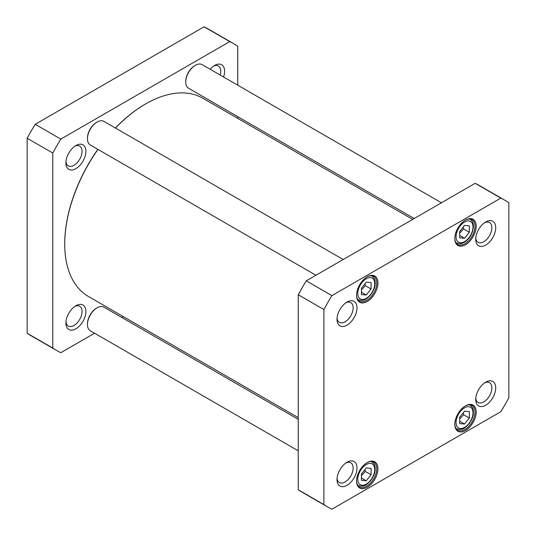 <?xml version="1.0" encoding="UTF-8"?>
<svg xmlns="http://www.w3.org/2000/svg" width="536" height="536" viewBox="0 0 536 536"><rect width="100%" height="100%" fill="white"/><g stroke="black" fill="none" stroke-linecap="round" stroke-linejoin="round"><path stroke-width="0.8" d="M298.25 417.611L88.433 296.475A114.443 66.075 -60 0 1 73.579 281.467A114.443 66.075 -60 0 1 64.729 244.081A114.443 66.075 -60 0 1 97.961 149.41M115.495 128.064A114.443 66.075 -60 0 1 145.651 103.924A114.443 66.075 -60 0 1 202.876 98.256L412.693 219.392M145.457 104.031A113.9 65.761 120 0 0 145.263 104.145A113.9 65.761 120 0 0 115.408 128.017M97.854 149.343A113.9 65.761 120 0 0 64.729 243.639A113.9 65.761 120 0 0 64.729 243.86M233.823 43.758L208.196 28.964A177.115 102.255 120 0 0 204.089 26.8L35.195 124.312A177.115 102.255 120 0 0 27.155 138.228L27.155 333.251A177.115 102.255 120 0 0 31.088 335.73L56.709 350.524A177.115 102.255 -60 0 1 52.783 348.045L52.783 153.021A177.115 102.255 -60 0 1 60.823 139.105L229.716 41.594A177.115 102.255 -60 0 1 233.823 43.758A177.115 102.255 -60 0 1 237.75 46.237L237.75 85.184M94.55 333.211L60.823 352.688A177.115 102.255 -60 0 1 56.709 350.524M123.307 316.609L121.799 317.48M237.75 116.647L237.75 118.389M85.901 311.51A14.137 8.161 120 0 0 75.904 305.741A14.137 8.161 120 0 0 65.908 323.054A14.137 8.161 120 0 0 75.904 328.823A14.137 8.161 120 0 0 85.901 311.51M223.572 76.996A14.137 8.161 120 0 0 224.624 71.228A14.137 8.161 120 0 0 214.628 65.459A14.137 8.161 120 0 0 210.159 69.258M85.901 151.32A14.137 8.161 120 0 0 75.904 145.551A14.137 8.161 120 0 0 65.908 162.864A14.137 8.161 120 0 0 75.904 168.639A14.137 8.161 120 0 0 85.901 151.32M74.893 306.384A11.41 6.586 -60 0 1 79.683 306.284A11.41 6.586 -60 0 1 82.048 311.51A11.41 6.586 -60 0 1 77.063 322.994A11.41 6.586 -60 0 1 68.273 326.049A11.41 6.586 -60 0 1 65.962 321.848M74.893 146.194A11.41 6.586 -60 0 1 79.683 146.1A11.41 6.586 -60 0 1 82.048 151.32A11.41 6.586 -60 0 1 77.063 162.81A11.41 6.586 -60 0 1 68.273 165.865A11.41 6.586 -60 0 1 65.962 161.664M213.616 66.102A11.41 6.586 -60 0 1 218.407 66.008A11.41 6.586 -60 0 1 220.772 71.228A11.41 6.586 -60 0 1 220.189 75.047M229.716 41.594L204.089 26.8M27.155 333.251L52.783 348.045M27.155 138.228L52.783 153.021M35.195 124.312L60.823 139.105M414.201 218.52L188.551 88.246A13.621 7.866 -60 0 1 185.731 82.008A13.621 7.866 -60 0 1 195.365 65.318A13.621 7.866 -60 0 1 202.173 64.648L441.45 202.789M195.365 65.318L194.782 65.653A12.804 7.397 120 0 0 185.731 81.338L185.731 82.008M315.932 275.249L90.289 144.975A13.621 7.866 -60 0 1 87.462 138.737A13.621 7.866 -60 0 1 97.096 122.054A13.621 7.866 -60 0 1 103.91 121.377L343.181 259.518M97.096 122.054L96.52 122.389A12.804 7.397 120 0 0 87.462 138.074L87.462 138.737M298.25 450.816L90.289 330.745A13.621 7.866 -60 0 1 87.462 324.508A13.621 7.866 -60 0 1 97.096 307.825A13.621 7.866 -60 0 1 103.91 307.148L298.25 419.353M97.096 307.825L96.52 308.16A12.804 7.397 120 0 0 87.462 323.845L87.462 324.508M469.342 418.047L464.524 424.043L459.707 423.608L459.707 417.189L464.524 411.192L469.342 411.628L469.342 418.047L463.566 414.71L463.231 412.807M371.08 289.011L366.262 295.001L361.445 294.572L361.445 288.147L366.262 282.157L371.08 282.586L371.08 289.011L365.297 285.668L364.969 283.765M469.342 225.857L469.342 232.276L464.524 238.265L459.707 237.837L459.707 231.418L464.524 225.422L469.342 225.857M371.08 474.782L366.262 480.772L361.445 480.343L361.445 473.918L366.262 467.928L371.08 468.357L371.08 474.782L365.297 471.446L364.969 469.536M508.845 397.772A177.115 102.255 -60 0 1 500.805 411.688L331.911 509.2A177.115 102.255 -60 0 1 327.804 507.036A177.115 102.255 -60 0 1 323.878 504.564L323.878 309.54A177.115 102.255 -60 0 1 331.911 295.617L500.805 198.106A177.115 102.255 -60 0 1 504.912 200.27A177.115 102.255 -60 0 1 508.845 202.749L508.845 397.772M337.003 479.566A14.137 8.161 120 0 0 346.993 485.335A14.137 8.161 120 0 0 356.989 468.022A14.137 8.161 120 0 0 346.993 462.253A14.137 8.161 120 0 0 337.003 479.566M475.727 239.284A14.137 8.161 120 0 0 485.723 245.059A14.137 8.161 120 0 0 495.72 227.746A14.137 8.161 120 0 0 485.723 221.971A14.137 8.161 120 0 0 475.727 239.284M356.534 295.309A15.122 8.73 120 0 0 367.227 301.48A15.122 8.73 120 0 0 377.92 282.961A15.122 8.73 120 0 0 367.227 276.784A15.122 8.73 120 0 0 356.534 295.309M454.796 424.345A15.122 8.73 120 0 0 465.489 430.522A15.122 8.73 120 0 0 476.182 412.003A15.122 8.73 120 0 0 465.489 405.826A15.122 8.73 120 0 0 454.796 424.345M356.534 481.08A15.122 8.73 120 0 0 367.227 487.251A15.122 8.73 120 0 0 377.92 468.732A15.122 8.73 120 0 0 367.227 462.561A15.122 8.73 120 0 0 356.534 481.08M454.796 238.574A15.122 8.73 120 0 0 465.489 244.751A15.122 8.73 120 0 0 476.182 226.226A15.122 8.73 120 0 0 465.489 220.055A15.122 8.73 120 0 0 454.796 238.574M337.003 319.376A14.137 8.161 120 0 0 346.993 325.151A14.137 8.161 120 0 0 356.989 307.838A14.137 8.161 120 0 0 346.993 302.063A14.137 8.161 120 0 0 337.003 319.376M475.727 399.474A14.137 8.161 120 0 0 485.723 405.243A14.137 8.161 120 0 0 495.72 387.93A14.137 8.161 120 0 0 485.723 382.161A14.137 8.161 120 0 0 475.727 399.474M361.445 289.855L365.297 285.668M361.445 292.221L366.262 295.001M361.445 475.633L365.297 471.446M361.445 477.991L366.262 480.772M459.707 418.897L463.566 414.71M459.707 421.263L464.524 424.043M459.707 233.126L463.566 228.939L463.231 227.036M463.566 228.939L469.342 232.276M464.524 238.265L459.707 235.485M504.912 200.27L479.291 185.476A177.115 102.255 120 0 0 475.177 183.312L306.284 280.824A177.115 102.255 120 0 0 298.25 294.74L298.25 489.763A177.115 102.255 120 0 0 302.177 492.242L327.804 507.036M484.705 382.805A11.41 6.586 -60 0 1 489.502 382.704A11.41 6.586 -60 0 1 489.502 395.883A11.41 6.586 -60 0 1 478.085 402.469A11.41 6.586 -60 0 1 475.774 398.268M345.981 462.896A11.41 6.586 -60 0 1 350.772 462.796A11.41 6.586 -60 0 1 350.772 475.975A11.41 6.586 -60 0 1 339.362 482.561A11.41 6.586 -60 0 1 337.05 478.36M345.981 302.713A11.41 6.586 -60 0 1 350.772 302.612A11.41 6.586 -60 0 1 350.772 315.791A11.41 6.586 -60 0 1 339.362 322.377A11.41 6.586 -60 0 1 337.05 318.176M484.705 222.621A11.41 6.586 -60 0 1 489.502 222.52A11.41 6.586 -60 0 1 489.502 235.699A11.41 6.586 -60 0 1 478.085 242.285A11.41 6.586 -60 0 1 475.774 238.085M465.194 220.229A14.305 8.261 -60 0 1 472.062 219.68A14.305 8.261 -60 0 1 472.062 236.195A14.305 8.261 -60 0 1 457.757 244.456A14.305 8.261 -60 0 1 454.803 238.239M366.932 276.958A14.305 8.261 -60 0 1 373.8 276.409A14.305 8.261 -60 0 1 373.8 292.931A14.305 8.261 -60 0 1 359.495 301.192A14.305 8.261 -60 0 1 356.541 294.968M366.932 462.729A14.305 8.261 -60 0 1 373.8 462.186A14.305 8.261 -60 0 1 373.8 478.702A14.305 8.261 -60 0 1 359.495 486.963A14.305 8.261 -60 0 1 356.541 480.738M465.194 406A14.305 8.261 -60 0 1 472.062 405.451A14.305 8.261 -60 0 1 472.062 421.973A14.305 8.261 -60 0 1 457.757 430.227A14.305 8.261 -60 0 1 454.803 424.01M323.878 504.564L298.25 489.763M323.878 309.54L298.25 294.74M331.911 295.617L306.284 280.824M500.805 198.106L475.177 183.312M468.766 423.648A11.986 6.921 -60 0 1 456.049 422.515A11.986 6.921 -60 0 1 468.766 406.69A11.986 6.921 -60 0 1 468.766 423.648M370.503 294.606A11.986 6.921 -60 0 1 357.787 293.473A11.986 6.921 -60 0 1 370.503 277.655A11.986 6.921 -60 0 1 370.503 294.606M473.007 226.949A11.986 6.921 -60 0 1 460.29 242.768A11.986 6.921 -60 0 1 460.29 225.817A11.986 6.921 -60 0 1 473.007 226.949M370.503 480.377A11.986 6.921 -60 0 1 357.787 479.244A11.986 6.921 -60 0 1 370.503 463.426A11.986 6.921 -60 0 1 370.503 480.377M357.566 299.189A13.621 7.866 120 0 0 358.296 299.711C364.627 301.889 366.892 298.572 370.617 294.968C374.57 289.561 375.964 284.556 374.791 279.933C374.932 279.236 373.974 277.963 371.917 276.114A13.621 7.866 120 0 0 371.106 275.739M357.566 484.959A13.621 7.866 120 0 0 358.296 485.482C364.627 487.66 366.892 484.343 370.617 480.738C374.57 475.332 375.964 470.327 374.791 465.704C374.932 465.007 373.974 463.734 371.917 461.885A13.621 7.866 120 0 0 371.106 461.516M455.828 428.231A13.621 7.866 120 0 0 456.558 428.746C462.89 430.931 465.154 427.614 468.886 424.003C472.832 418.603 474.226 413.591 473.053 408.975C473.194 408.278 472.236 406.998 470.186 405.149A13.621 7.866 120 0 0 469.368 404.781M455.828 242.453A13.621 7.866 120 0 0 456.558 242.976C462.541 244.758 461.844 242.976 464.451 242.225C469.858 238.52 472.873 233.207 473.482 226.286C473.402 222.922 472.296 220.618 470.186 219.378A13.621 7.866 120 0 0 469.368 219.01M64.729 243.639L64.729 244.081M145.263 104.145L145.651 103.924M371.917 276.114L371.281 275.745M358.296 299.711L357.653 299.343M371.917 461.885L371.281 461.516M358.296 485.482L357.653 485.113M470.186 405.149L469.543 404.781M456.558 428.746L455.922 428.378M470.186 219.378L469.543 219.01M456.558 242.976L455.922 242.607"/></g></svg>
